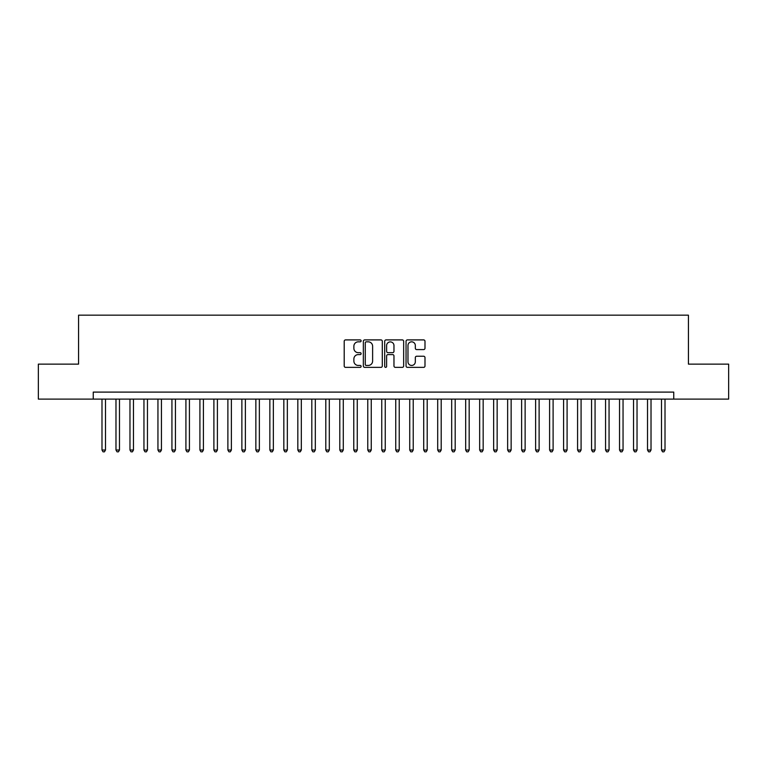 <?xml version="1.0" encoding="UTF-8"?>
<svg xmlns="http://www.w3.org/2000/svg" width="767" height="767" viewBox="0 0 767 767"><rect width="100%" height="100%" fill="white"/><g stroke="black" fill="none" stroke-linecap="round" stroke-linejoin="round"><path stroke-width="1.15" d="M361.123 340.864A0.959 0.959 0 0 0 360.154 339.906L345.572 339.906A1.371 1.371 0 0 0 344.201 341.277L344.201 365.993A1.371 1.371 0 0 0 345.572 367.364L360.154 367.364A0.959 0.959 0 0 0 361.123 366.405A0.959 0.959 0 0 0 360.154 365.447L358.275 365.447A4.391 4.391 0 0 1 353.875 361.046L353.875 358.994A4.391 4.391 0 0 1 358.275 354.594L360.154 354.594A0.959 0.959 0 0 0 361.123 353.635A0.959 0.959 0 0 0 360.154 352.676L358.275 352.676A4.391 4.391 0 0 1 353.875 348.285L353.875 346.224A4.391 4.391 0 0 1 358.275 341.833L360.154 341.833A0.959 0.959 0 0 0 361.123 340.864M423.624 349.589A1.371 1.371 0 0 0 424.995 348.208L424.995 341.277A1.371 1.371 0 0 0 423.624 339.906L407.421 339.906A1.371 1.371 0 0 0 406.05 341.277L406.05 365.993A1.371 1.371 0 0 0 407.421 367.364L423.624 367.364A1.371 1.371 0 0 0 424.995 365.993L424.995 357.614A1.371 1.371 0 0 0 423.624 356.243L416.692 356.243A1.371 1.371 0 0 0 415.321 357.614L415.321 361.775A3.672 3.672 0 0 1 411.649 365.447A3.672 3.672 0 0 1 407.977 361.775L407.977 345.505A3.672 3.672 0 0 1 411.649 341.833A3.672 3.672 0 0 1 415.321 345.505L415.321 348.208A1.371 1.371 0 0 0 416.692 349.589L423.624 349.589M93.248 399.099L38.35 399.099L38.35 364.124L78.57 364.124L78.57 315.17L688.43 315.17L688.43 364.124L728.65 364.124L728.65 399.099L673.752 399.099L673.752 392.1L93.248 392.1L93.248 399.099L673.752 399.099M382.302 341.277A1.371 1.371 0 0 0 380.921 339.906L364.728 339.906A1.371 1.371 0 0 0 363.347 341.277L363.347 365.993A1.371 1.371 0 0 0 364.728 367.364L380.921 367.364A1.371 1.371 0 0 0 382.302 365.993L382.302 341.277M386.079 339.906L402.272 339.906A1.371 1.371 0 0 1 403.653 341.277L403.653 365.993A1.371 1.371 0 0 1 402.272 367.364L395.341 367.364A1.371 1.371 0 0 1 393.97 365.993L393.97 355.974A1.371 1.371 0 0 0 392.599 354.594L387.997 354.594A1.371 1.371 0 0 0 386.626 355.974L386.626 366.405A0.959 0.959 0 0 1 385.667 367.364A0.959 0.959 0 0 1 384.698 366.405L384.698 341.277A1.371 1.371 0 0 1 386.079 339.906M366.233 341.833A0.959 0.959 0 0 0 365.274 342.791L365.274 364.478A0.959 0.959 0 0 0 366.233 365.447L368.227 365.447A4.391 4.391 0 0 0 372.618 361.046L372.618 346.224A4.391 4.391 0 0 0 368.227 341.833L366.233 341.833M393.97 345.572A3.672 3.672 0 0 0 390.298 341.9A3.672 3.672 0 0 0 386.626 345.572L386.626 351.305A1.371 1.371 0 0 0 387.997 352.676L392.599 352.676A1.371 1.371 0 0 0 393.97 351.305L393.97 345.572M101.992 399.099L101.992 450.008L105.491 450.008L105.491 399.099M105.491 450.008L104.446 451.83L103.046 451.83L101.992 450.008M115.98 399.099L115.98 450.008L119.479 450.008L119.479 399.099M119.479 450.008L118.434 451.83L117.035 451.83L115.98 450.008M129.968 399.099L129.968 450.008L133.468 450.008L133.468 399.099M133.468 450.008L132.423 451.83L131.023 451.83L129.968 450.008M143.956 399.099L143.956 450.008L147.456 450.008L147.456 399.099M147.456 450.008L146.411 451.83L145.011 451.83L143.956 450.008M157.944 399.099L157.944 450.008L161.444 450.008L161.444 399.099M161.444 450.008L160.389 451.83L158.999 451.83L157.944 450.008M171.933 399.099L171.933 450.008L175.432 450.008L175.432 399.099M175.432 450.008L174.377 451.83L172.987 451.83L171.933 450.008M185.921 399.099L185.921 450.008L189.42 450.008L189.42 399.099M189.42 450.008L188.366 451.83L186.975 451.83L185.921 450.008M199.909 399.099L199.909 450.008L203.408 450.008L203.408 399.099M203.408 450.008L202.354 451.83L200.954 451.83L199.909 450.008M213.897 399.099L213.897 450.008L217.397 450.008L217.397 399.099M217.397 450.008L216.342 451.83L214.942 451.83L213.897 450.008M227.885 399.099L227.885 450.008L231.385 450.008L231.385 399.099M231.385 450.008L230.33 451.83L228.93 451.83L227.885 450.008M241.873 399.099L241.873 450.008L245.373 450.008L245.373 399.099M245.373 450.008L244.318 451.83L242.918 451.83L241.873 450.008M255.862 399.099L255.862 450.008L259.361 450.008L259.361 399.099M259.361 450.008L258.306 451.83L256.907 451.83L255.862 450.008M269.85 399.099L269.85 450.008L273.349 450.008L273.349 399.099M273.349 450.008L272.295 451.83L270.895 451.83L269.85 450.008M283.838 399.099L283.838 450.008L287.337 450.008L287.337 399.099M287.337 450.008L286.283 451.83L284.883 451.83L283.838 450.008M297.826 399.099L297.826 450.008L301.326 450.008L301.326 399.099M301.326 450.008L300.271 451.83L298.871 451.83L297.826 450.008M311.814 399.099L311.814 450.008L315.314 450.008L315.314 399.099M315.314 450.008L314.259 451.83L312.859 451.83L311.814 450.008M325.802 399.099L325.802 450.008L329.302 450.008L329.302 399.099M329.302 450.008L328.247 451.83L326.847 451.83L325.802 450.008M339.791 399.099L339.791 450.008L343.28 450.008L343.28 399.099M343.28 450.008L342.235 451.83L340.836 451.83L339.791 450.008M353.779 399.099L353.779 450.008L357.269 450.008L357.269 399.099M357.269 450.008L356.224 451.83L354.824 451.83L353.779 450.008M367.767 399.099L367.767 450.008L371.257 450.008L371.257 399.099M371.257 450.008L370.212 451.83L368.812 451.83L367.767 450.008M381.755 399.099L381.755 450.008L385.245 450.008L385.245 399.099M385.245 450.008L384.2 451.83L382.8 451.83L381.755 450.008M395.743 399.099L395.743 450.008L399.233 450.008L399.233 399.099M399.233 450.008L398.188 451.83L396.788 451.83L395.743 450.008M409.731 399.099L409.731 450.008L413.221 450.008L413.221 399.099M413.221 450.008L412.176 451.83L410.776 451.83L409.731 450.008M423.72 399.099L423.72 450.008L427.209 450.008L427.209 399.099M427.209 450.008L426.164 451.83L424.765 451.83L423.72 450.008M437.698 399.099L437.698 450.008L441.198 450.008L441.198 399.099M441.198 450.008L440.153 451.83L438.753 451.83L437.698 450.008M451.686 399.099L451.686 450.008L455.186 450.008L455.186 399.099M455.186 450.008L454.141 451.83L452.741 451.83L451.686 450.008M465.674 399.099L465.674 450.008L469.174 450.008L469.174 399.099M469.174 450.008L468.129 451.83L466.729 451.83L465.674 450.008M479.663 399.099L479.663 450.008L483.162 450.008L483.162 399.099M483.162 450.008L482.117 451.83L480.717 451.83L479.663 450.008M493.651 399.099L493.651 450.008L497.15 450.008L497.15 399.099M497.15 450.008L496.105 451.83L494.705 451.83L493.651 450.008M507.639 399.099L507.639 450.008L511.138 450.008L511.138 399.099M511.138 450.008L510.093 451.83L508.694 451.83L507.639 450.008M521.627 399.099L521.627 450.008L525.127 450.008L525.127 399.099M525.127 450.008L524.082 451.83L522.682 451.83L521.627 450.008M535.615 399.099L535.615 450.008L539.115 450.008L539.115 399.099M539.115 450.008L538.07 451.83L536.67 451.83L535.615 450.008M549.603 399.099L549.603 450.008L553.103 450.008L553.103 399.099M553.103 450.008L552.058 451.83L550.658 451.83L549.603 450.008M563.592 399.099L563.592 450.008L567.091 450.008L567.091 399.099M567.091 450.008L566.046 451.83L564.646 451.83L563.592 450.008M577.58 399.099L577.58 450.008L581.079 450.008L581.079 399.099M581.079 450.008L580.025 451.83L578.634 451.83L577.58 450.008M591.568 399.099L591.568 450.008L595.067 450.008L595.067 399.099M595.067 450.008L594.013 451.83L592.623 451.83L591.568 450.008M605.556 399.099L605.556 450.008L609.056 450.008L609.056 399.099M609.056 450.008L608.001 451.83L606.611 451.83L605.556 450.008M619.544 399.099L619.544 450.008L623.044 450.008L623.044 399.099M623.044 450.008L621.989 451.83L620.589 451.83L619.544 450.008M633.532 399.099L633.532 450.008L637.032 450.008L637.032 399.099M637.032 450.008L635.977 451.83L634.577 451.83L633.532 450.008M647.521 399.099L647.521 450.008L651.02 450.008L651.02 399.099M651.02 450.008L649.965 451.83L648.566 451.83L647.521 450.008M661.509 399.099L661.509 450.008L665.008 450.008L665.008 399.099M665.008 450.008L663.954 451.83L662.554 451.83L661.509 450.008"/></g></svg>
